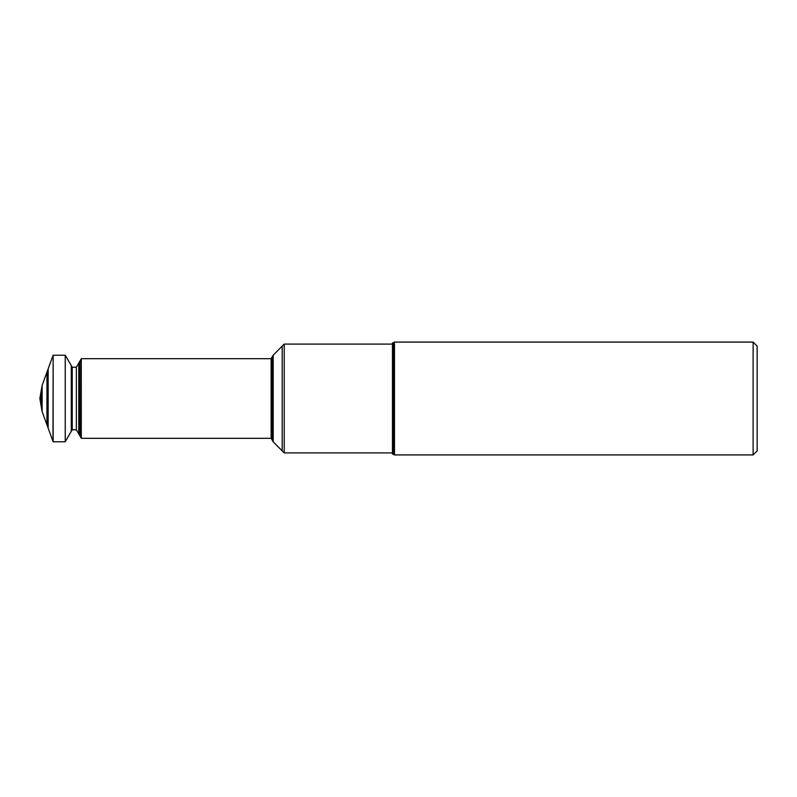 <?xml version="1.0" encoding="UTF-8"?>
<svg xmlns="http://www.w3.org/2000/svg" width="797" height="797" viewBox="0 0 797 797"><rect width="100%" height="100%" fill="white"/><g stroke="black" fill="none" stroke-linecap="round" stroke-linejoin="round"><path stroke-width="1.2" d="M272.205 440.163L272.205 356.837L271.139 358.69L271.139 438.31L273.172 441.777L273.172 355.223L282.198 346.117L282.198 450.883L284.22 452.905L284.22 344.095L392.453 344.095M271.139 438.31L81.274 438.31L81.274 358.69L271.139 358.69M78.773 433.966L78.773 363.033L76.363 367.228L76.363 429.772L81.194 438.071L81.274 358.69M79.989 435.979L79.989 361.021L81.194 358.929M76.363 429.772L72.248 429.772L72.248 367.228L65.234 355.223L53.15 355.223L53.15 441.777L65.234 441.777L65.234 355.223M72.248 429.772L71.282 431.307L71.282 365.693M41.055 405.354L41.055 391.646L39.85 398.5L42.111 411.561L52.991 441.379L53.15 355.223M42.111 411.561L42.111 385.439L52.991 355.621M393.668 454.509L393.668 342.491L394.475 342.082L394.475 454.918L394.475 342.082L753.125 342.082L753.125 454.918L394.475 454.918L392.453 453.951L392.453 343.049L393.668 342.491M284.22 344.095L282.198 346.117L282.198 450.883L273.172 441.777M753.125 454.918L757.15 450.883L757.15 346.117L753.125 342.082M48.149 428.158L48.149 368.842M46.943 424.771L46.943 372.229M272.205 356.837L273.172 355.223M78.773 363.033L79.989 361.021M76.363 367.228L72.248 367.228M71.282 431.307L65.234 441.777M41.055 391.646L42.111 385.439M392.453 452.905L284.22 452.905"/></g></svg>
